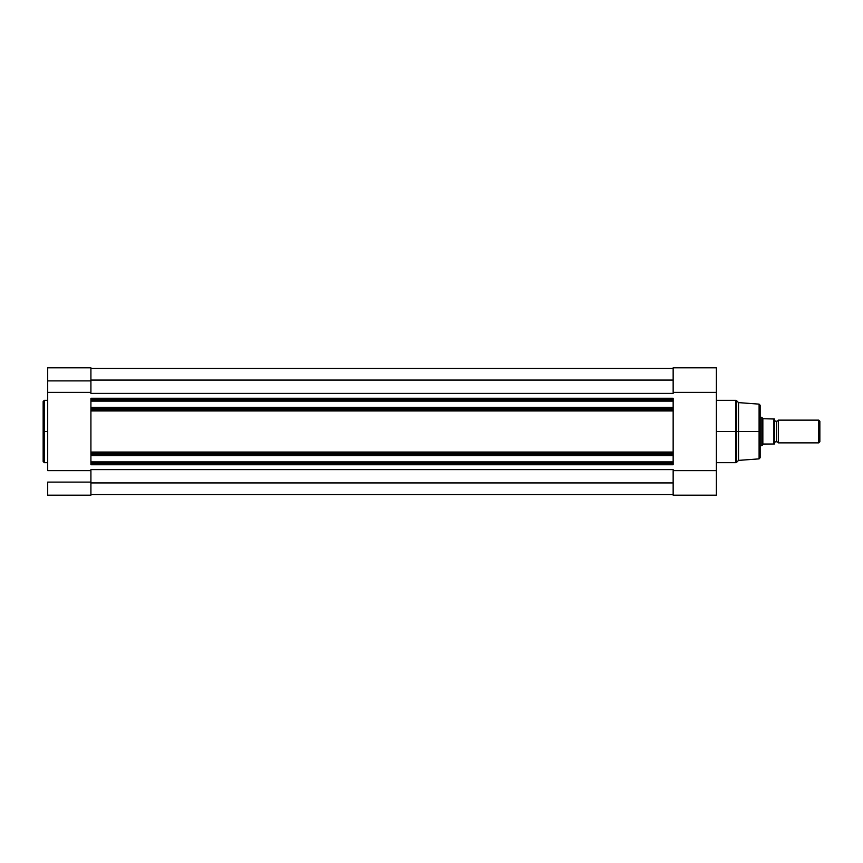 <?xml version="1.0" encoding="UTF-8"?>
<svg xmlns="http://www.w3.org/2000/svg" width="863" height="863" viewBox="0 0 863 863"><rect width="100%" height="100%" fill="white"/><g stroke="black" fill="none" stroke-linecap="round" stroke-linejoin="round"><path stroke-width="1.29" d="M44.283 462.654L43.15 461.522L43.15 431.5L43.15 461.522L43.15 431.5L44.283 431.5L44.283 462.654L44.283 400.346L43.15 401.478L43.15 431.5L43.15 401.478L43.15 431.5L44.283 431.5L44.283 400.346L44.283 431.5L47.702 431.5L44.283 431.5L44.283 462.654L47.702 462.654M47.702 495.179L90.917 495.179L90.917 482.104L47.702 482.104L47.702 495.179L47.702 482.104L90.917 482.104L90.917 470.615L47.702 470.615L47.702 392.385L90.917 392.385L90.917 380.896L47.702 380.896L47.702 470.615L90.917 470.615L90.917 495.179L47.702 495.179M47.702 368.21L47.702 392.385L90.917 392.385L90.917 368.21M47.702 367.821L47.702 380.896L90.917 380.896L90.917 367.821L47.702 367.821M673.151 410.173L673.151 407.875L90.917 407.875L90.917 409.04L90.917 407.304L673.151 407.304L90.917 407.304L90.917 401.112L673.151 401.112L90.917 401.112L90.917 400.54L673.151 400.54L90.917 400.54L90.917 407.875L673.151 407.875L673.151 399.375L90.917 399.375L90.917 400.54L90.917 398.242L90.917 399.375L673.151 399.375L673.151 398.242L90.917 398.242L673.151 398.242L673.151 410.173L90.917 410.173L673.151 410.173L673.151 452.061L673.151 410.939L90.917 410.939L90.917 452.061L673.151 452.061L673.151 464.758L673.151 462.46L90.917 462.46L90.917 464.758L673.151 464.758L90.917 464.758L90.917 463.625L673.151 463.625L90.917 463.625L90.917 462.46L673.151 462.46L673.151 461.888L90.917 461.888L90.917 462.46L90.917 455.696L90.917 461.888L673.151 461.888L673.151 455.696L90.917 455.696L673.151 455.696L673.151 455.125L90.917 455.125L90.917 453.96L90.917 455.125L673.151 455.125L673.151 452.827L90.917 452.827L90.917 453.96L673.151 453.96L90.917 453.96L90.917 452.061L673.151 452.061M90.917 410.173L90.917 409.04L673.151 409.04L90.917 409.04L90.917 452.061M90.917 393.388L673.151 393.388L90.917 393.388M673.151 469.612L90.917 469.612L673.151 469.612M90.917 482.924L673.151 482.924L90.917 482.924M90.917 494.585L673.151 494.585L90.917 494.585M90.917 368.415L673.151 368.415L90.917 368.415M90.917 380.076L673.151 380.076L90.917 380.076M673.151 410.939L90.917 410.939M673.151 452.827L90.917 452.827M736.603 462.331L735.794 462.654L735.794 431.5L716.366 431.5L735.794 431.5L735.794 400.346L735.794 431.5L736.603 431.5L736.603 400.669L736.603 431.5L738.545 431.5L738.545 402.611L738.545 431.5L759.095 431.5L759.095 404.132L759.095 431.5L760.152 431.5L760.152 405.265L760.152 431.5L760.152 405.265L759.095 404.132L759.095 431.5L738.545 431.5L738.545 460.389L738.545 431.5L736.603 431.5L736.603 462.331L738.545 460.389L759.095 458.868L759.095 431.5L759.095 458.868L759.095 431.5L760.152 431.5L760.152 457.735L760.152 431.5L760.152 457.735L759.095 458.868M735.794 400.346L736.603 400.669L736.603 462.331L735.794 400.346L716.366 400.346M673.151 367.821L716.366 367.821L716.366 392.385L673.151 392.385L673.151 367.821L673.151 392.385L716.366 392.385L716.366 470.615L673.151 470.615L673.151 495.179L716.366 495.179L716.366 367.865M716.366 495.179L673.151 495.179L673.151 470.615L716.366 470.615L716.366 495.179M735.794 431.5L735.794 462.654L735.794 431.5M778.34 420.13A2.309 2.309 0 0 1 776.355 421.263A2.309 2.309 0 0 0 778.34 420.13L778.34 442.87A2.309 2.309 0 0 0 776.355 441.737A2.309 2.309 0 0 1 778.34 442.87L818.739 442.87L778.34 442.87L778.34 420.13L818.739 420.13L819.85 421.241L818.739 420.13L818.739 442.87L819.85 441.759L818.739 442.87L818.739 420.13L778.34 420.13M776.355 441.737L776.355 421.263L776.355 441.737A2.309 2.309 0 0 0 774.359 442.87A2.309 2.309 0 0 1 776.355 441.737M774.359 420.13A2.309 2.309 0 0 0 776.355 421.263A2.309 2.309 0 0 1 774.359 420.13M762.105 417.649L762.849 418.728L761.856 417.282L760.152 417.282L761.856 417.282L761.856 445.718L762.849 444.272L761.856 445.718L760.152 445.718L761.856 445.718L763.334 444.014L774.359 444.014L774.348 418.987L774.359 444.014M761.856 445.718L761.921 417.379M762.849 444.272L773.906 444.014L773.906 418.987L762.849 418.728L762.849 444.272L762.849 418.728L774.348 418.987M819.85 441.759L819.85 421.241L819.85 441.759M773.906 418.987L774.057 444.014M44.283 400.346L47.702 400.346M736.603 400.669L738.545 402.611L759.095 404.132M735.794 462.654L716.366 462.654"/></g></svg>
